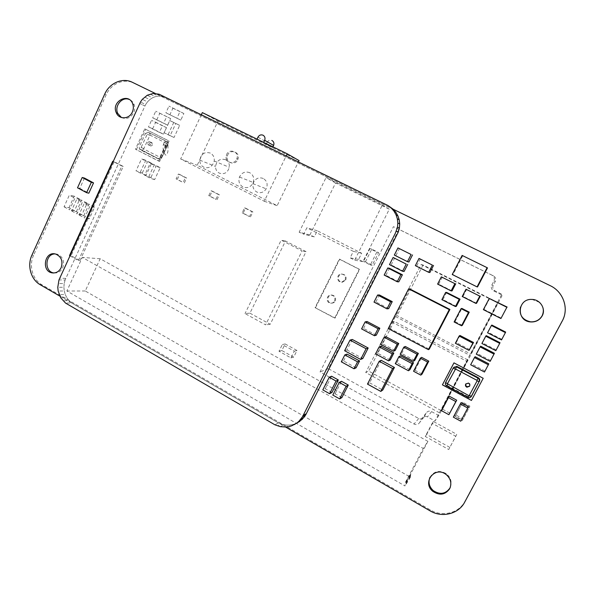 <?xml version="1.0" encoding="UTF-8"?>
<svg xmlns="http://www.w3.org/2000/svg" width="595" height="595" viewBox="0 0 595 595"><rect width="100%" height="100%" fill="white"/><g stroke="black" fill="none" stroke-linecap="round" stroke-linejoin="round"><path stroke-width="0.45" stroke-dasharray="2.98 2.23" d="M33.58 255.292C28.664 265.645 32.561 279.605 41.858 284.745L430.349 509.945C442.301 517.219 458.864 513.21 464.933 501.325L562.096 320.906C569.073 308.627 563.257 291.728 550.07 285.659L133.778 83.04C124.043 78.042 110.953 83.702 106.193 94.776L33.58 255.292L31.899 255.173M59.954 296.176L285.541 427.024M393.258 209.269L155.392 93.504M54.011 272.956L54.257 272.986C58.005 273.194 60.831 271.454 62.728 267.772C64.773 261.146 62.906 256.601 57.142 254.139L55.082 253.916M79.916 260.67L123.254 166.444L114.151 161.721L71.088 255.709L79.916 260.67L78.376 260.573L121.841 166.005L113.206 161.52M123.254 166.444L121.841 166.005M71.088 255.709L70.106 255.634M70.002 255.857L78.376 260.573M114.151 161.721L112.708 161.267M121.447 117.52C126.556 119.595 130.647 117.981 133.726 112.671C134.857 110.082 135.02 107.487 134.21 104.884C133.265 102.206 131.562 100.384 129.093 99.417M184.338 182.896L186.629 178.017L179.638 174.447L177.355 179.311L183.111 182.509L185.409 177.615L178.396 174.03L176.113 178.909L183.111 182.509M186.629 178.017L185.409 177.615M177.355 179.311L176.113 178.909M179.638 174.447L178.396 174.03M237.665 159.78L237.963 159.051C240.678 151.591 228.986 148.378 227.372 156.106C225.475 162.613 234.988 166.05 237.665 159.78M236.617 159.304L236.907 158.567C239.636 151.085 227.907 147.865 226.279 155.615C224.382 162.152 233.924 165.596 236.617 159.304M345.792 279.977C346.729 276.459 345.42 274.496 341.872 274.087C336.889 274.384 337.425 282.618 342.408 282.194L345.792 279.977M345.107 279.94C346.052 276.4 344.736 274.429 341.173 274.027C336.168 274.317 336.711 282.588 341.709 282.164L345.107 279.94M450.318 487.268C452.14 482.017 450.809 477.502 446.317 473.717C439.422 469.849 433.971 471.039 429.969 477.279M335.268 300.958C336.212 297.76 335.089 295.789 331.906 295.046C326.967 294.614 326.402 302.81 331.348 303.13C333.088 303.219 334.39 302.498 335.268 300.958M334.539 300.996C335.491 297.783 334.368 295.804 331.17 295.061C326.216 294.629 325.651 302.855 330.612 303.175C332.36 303.272 333.669 302.543 334.539 300.996M217.026 199.689L219.369 194.766L212.214 191.107L209.886 196.015L215.903 199.355L218.253 194.416L211.076 190.742L208.741 195.673L215.903 199.355M219.369 194.766L218.253 194.416M209.886 196.015L208.741 195.673M212.214 191.107L211.076 190.742M250.488 216.878L252.89 211.909L245.564 208.161L243.177 213.122L249.476 216.602L251.886 211.619L244.538 207.863L242.143 212.839L249.476 216.602M252.89 211.909L251.886 211.619M243.177 213.122L242.143 212.839M245.564 208.161L244.538 207.863M539.479 302.342L531.915 299.389C526.285 299.538 522.47 302.126 520.469 307.139M489.752 298.37L483.958 309.393L483.385 309.645M483.958 309.393L501.273 318.132M449.79 447.358L426.615 434.484L433.45 421.513L456.722 434.32L448.742 449.522L425.254 436.455L432.178 423.313L455.763 436.306L448.742 449.522M426.615 434.484L425.254 436.455M433.45 421.513L432.178 423.313M456.722 434.32L455.763 436.306M455.882 415.005L462.65 402.227L469.894 406.125L463.089 418.925L455.882 415.005L455.011 416.552L461.869 403.618L469.195 407.568L462.308 420.524L455.011 416.552M462.65 402.227L461.869 403.618M469.894 406.125L469.195 407.568M463.089 418.925L462.308 420.524M315.543 307.615L339.723 259.197L359.603 269.394L335.119 318.05L315.053 307.652L339.284 259.13L359.216 269.342L334.673 318.117L315.053 307.652M339.723 259.197L339.284 259.13M359.603 269.394L359.216 269.342M335.119 318.05L334.673 318.117M309.883 234.995L335.58 183L389.309 209.187L362.913 261.644L358.584 259.435L361.686 253.262L317.276 230.763L314.264 236.87L309.883 234.995L299.136 232.229L326.03 177.6L382.325 205.022L354.65 260.171L350.105 257.858L353.356 251.373L306.871 227.781L303.718 234.185L299.136 232.229M309.958 234.973L299.211 232.199M335.58 183L326.03 177.6M389.309 209.187L382.325 205.022M362.913 261.644L354.65 260.171M358.584 259.435L350.105 257.858M361.686 253.262L353.356 251.373M317.276 230.763L306.871 227.781M314.264 236.87L303.718 234.185M263.295 178.493C258.996 176.953 255.724 178.314 253.485 182.576C252.213 186.696 253.314 189.842 256.772 192.014C260.617 193.516 263.756 192.453 266.196 188.831C268.062 184.413 267.096 180.969 263.295 178.493M249.751 172.706C245.252 171.1 241.83 172.535 239.48 177.02C238.156 181.356 239.302 184.666 242.931 186.942C246.955 188.511 250.235 187.388 252.786 183.58C254.749 178.931 253.738 175.309 249.751 172.706M225.624 159.728C220.12 158.218 216.751 160.457 215.516 166.444C215.524 169.486 216.773 171.71 219.265 173.115C224.308 174.677 227.662 172.743 229.32 167.299C229.655 163.863 228.421 161.342 225.624 159.728M210.355 153.079C204.606 151.502 201.08 153.86 199.786 160.152C199.794 163.35 201.103 165.685 203.706 167.15C208.979 168.787 212.482 166.741 214.215 161.022C214.572 157.407 213.278 154.76 210.355 153.079M257.97 137.148L267.118 142.383C268.308 140.39 269.929 139.766 271.989 140.502M299.054 160.59L217.956 121.194L197.198 165.276L277.158 205.662L298.392 161.952M202.345 112.611L217.956 121.194M263.592 142.51L272.562 147.567L256.951 139.282L263.659 142.369M201.341 114.761L180.649 158.969L264.262 201.259L286.15 156.002M180.649 158.969L197.198 165.276M264.262 201.259L277.158 205.662M272.904 146.861L272.562 147.567M267.118 142.383L266.129 144.444M389.993 206.763L159.103 94.218M164.056 96.866L161.171 96.174L156.18 93.519M161.171 96.174L158.181 96.115L153.16 93.46M158.181 96.115L155.206 96.695L150.148 94.047M155.206 96.695L152.365 97.877L147.27 95.252M152.365 97.877L149.754 99.633L144.637 97.03M149.754 99.633L147.486 101.879L142.339 99.306M147.486 101.879L145.634 104.534L140.465 102.005M145.634 104.534L144.957 106.014L139.773 103.5L144.957 106.014L65.086 280.037L58.987 279.895M65.086 280.037L64.171 283.607L58.065 283.517M64.171 283.607L63.896 287.303L57.782 287.259M63.896 287.303L64.26 290.985L58.154 290.992M64.26 290.985L65.264 294.518L59.165 294.57M65.264 294.518L66.863 297.768L60.779 297.864M66.863 297.768L68.998 300.609L62.944 300.735M68.998 300.609L71.593 302.929L65.562 303.093M71.593 302.929L278.408 422.889L274.868 424.785M278.408 422.889L281.063 423.997L277.56 425.908M281.063 423.997L283.822 424.741L280.357 426.667M283.822 424.741L286.649 425.113L283.213 427.039M286.649 425.113L289.475 425.09L286.083 427.024M289.475 425.09L292.271 424.689L288.91 426.615M292.271 424.689L294.979 423.908L291.654 425.827M294.979 423.908L297.552 422.755M249.922 313.163L270.204 324.268L306.068 251.633L285.503 241.027L249.922 313.163L245.014 313.558L265.623 324.87L302.082 250.926L281.182 240.135L245.014 313.558M270.204 324.268L265.623 324.87M306.068 251.633L302.082 250.926M285.503 241.027L281.182 240.135M149.397 143.343C150.565 141.87 151.621 141.9 152.573 143.432L152.469 144.89C151.331 146.348 150.275 146.333 149.308 144.845L149.397 143.343M147.798 142.711C148.958 141.238 150.022 141.268 150.981 142.8L150.877 144.273C149.732 145.73 148.676 145.715 147.709 144.221L147.798 142.711M144.778 128.847L168.207 140.599L158.687 161.074L135.407 149.189L144.778 128.847L168.207 140.599M169.129 140.985L159.631 161.409L158.687 161.074M159.631 161.409L135.407 149.189M136.411 149.553L145.753 129.264M145.492 133.421L148.267 132.291L165.232 140.814L166.325 142.287L166.139 143.804L159.899 157.229C159.207 158.411 158.27 158.783 157.095 158.337L140.227 149.732L139.282 148.683L139.342 146.764L145.492 133.421L147.255 134.15L141.134 147.434L139.342 146.764M501.54 294.808L435.012 421.022L427.47 416.872C425.075 415.846 423.179 416.374 421.796 418.456L419.691 422.465C418.307 424.547 416.426 425.075 414.046 424.034L320.065 371.935L393.444 226.673L492.028 275.225C494.281 276.623 494.928 278.542 493.954 280.966L491.76 285.146C490.786 287.571 491.425 289.482 493.679 290.896L501.54 294.808L502.582 294.629L438.82 415.57L435.012 421.022M470.816 354.062L497.985 302.52L470.816 354.062L397.081 315.61L394.678 316.079L469.76 355.274M441.044 410.535L467.744 359.893L441.044 410.535L368.647 371.072L365.747 372.559L439.437 412.804M438.82 415.57L431.576 411.614C429.278 410.624 427.463 411.138 426.132 413.138L424.116 416.983C422.785 418.984 420.977 419.482 418.694 418.501L328.358 368.655L398.903 229.306L493.471 275.879C495.628 277.218 496.245 279.055 495.315 281.375L493.21 285.384C492.273 287.697 492.891 289.534 495.047 290.881L502.582 294.629M398.903 229.306L393.444 226.673M328.358 368.655L320.065 371.935M497.985 302.52L423.023 265.013L421.089 264.53L394.678 316.079M421.089 264.53L497.45 302.743M423.023 265.013L397.081 315.61M467.744 359.893L394.143 321.337L391.696 321.902L365.747 372.559M391.696 321.902L466.636 361.21M394.143 321.337L368.647 371.072M356.093 367.829L343.538 360.964L341.322 361.82M343.538 360.964L347.011 354.122M469.663 386.081L469.857 385.776C470.37 384.4 469.938 383.381 468.562 382.719L465.915 383.79M454.163 362.66L442.643 384.593L471.597 400.123L483.326 378.033M479.473 381.187L471.746 395.749C470.995 396.917 469.931 397.289 468.548 396.865L447.165 385.434C445.848 384.556 445.477 383.411 446.049 381.997L453.859 367.204M168.154 134.507L173.755 122.444L179.683 125.374L174.06 137.452L164.146 132.752L169.798 120.554L175.785 123.515L170.111 135.734L164.146 132.752M173.755 122.444L169.798 120.554M179.683 125.374L175.785 123.515M174.06 137.452L170.111 135.734M155.667 122.243L166.474 127.613L163.446 134.143L152.662 128.751L155.667 122.243L151.539 120.361L162.442 125.783L159.386 132.395L148.505 126.951L151.539 120.361M166.474 127.613L162.442 125.783M163.446 134.143L159.386 132.395M152.662 128.751L148.505 126.951M140.294 172.171L145.79 160.286L151.606 163.268L146.087 175.175L140.294 172.171L136.01 170.854L141.565 158.835L147.434 161.847L141.855 173.889L136.01 170.854M145.79 160.286L141.565 158.835M151.606 163.268L147.434 161.847M146.087 175.175L141.855 173.889M148.817 176.589L154.35 164.674L160.204 167.678L154.648 179.608L148.817 176.589L144.622 175.317L150.208 163.268L156.113 166.303L150.505 178.366L144.622 175.317M154.35 164.674L150.208 163.268M160.204 167.678L156.113 166.303M154.648 179.608L150.505 178.366M172.929 108.186L183.862 113.533L180.798 120.116L169.887 114.753L172.929 108.186L168.965 106.141L180.01 111.533L176.916 118.197L165.893 112.775L168.965 106.141M183.862 113.533L180.01 111.533M180.798 120.116L176.916 118.197M169.887 114.753L165.893 112.775M500.031 342.705L495.828 350.663M496.208 349.905L482.456 342.809L481.905 343.479M482.456 342.809L486.249 335.632M488.807 363.843L484.494 372.024M485.014 370.997L471.359 363.835L470.66 364.765M471.359 363.835L475.122 356.703M449.85 413.175L442.583 409.219L441.535 410.706M442.583 409.219L449.411 396.27M468.488 406.556L461.579 419.557L454.253 415.57L453.353 417.147M454.253 415.57L461.132 402.592M461.579 419.557L460.761 421.193M469.767 349.629L456.246 342.601L455.368 343.255M456.246 342.601L459.972 335.476M159.832 113.229L170.661 118.569L167.626 125.121L156.812 119.759L159.832 113.229L155.741 111.25L166.674 116.642L163.61 123.269L152.692 117.855L155.741 111.25M170.661 118.569L166.674 116.642M167.626 125.121L163.61 123.269M156.812 119.759L152.692 117.855M494.408 353.289L490.146 361.358M490.6 360.473L476.9 353.341L476.275 354.137M476.9 353.341L480.678 346.186M341.88 397.609L335.111 393.823L332.798 395.073M335.111 393.823L341.493 381.298M331.958 392.477L325.234 388.721L322.81 389.904M325.234 388.721L331.571 376.226M422.071 374.084L414.938 370.261L413.555 371.25M414.938 370.261L421.647 357.357M404.087 271.484L391.138 264.939L389.48 264.619M391.138 264.939L394.723 257.888M398.791 281.851L385.895 275.277L384.169 275.083M385.895 275.277L389.457 268.248M408.914 262.023L394.321 255.076M395.928 255.508L399.52 248.442M365.404 261.815L371.793 249.134L378.599 252.563L372.187 265.266L365.404 261.815L363.478 261.473L369.934 248.636L376.821 252.101L370.335 264.961L363.478 261.473M371.793 249.134L369.934 248.636M378.599 252.563L376.821 252.101M372.187 265.266L370.335 264.961M429.873 272.54L415.347 265.63M416.708 265.935L420.345 258.832M452.044 290.903L438.686 284.172L437.593 284.09M438.686 284.172L442.375 277.032M388.676 308.627L375.854 301.955L374.01 302.096M375.854 301.955L379.402 294.979M395.169 350.492L382.288 343.627L380.525 344.274M382.288 343.627L385.85 336.673M462.337 325.339L455.019 321.583L454.126 321.977M455.019 321.583L461.891 308.418M285.131 343.947L296.994 350.485L293.685 357.112L281.844 350.552L285.131 343.947L282.305 344.572L294.302 351.191L290.955 357.892L278.988 351.251L282.305 344.572M296.994 350.485L294.302 351.191M293.685 357.112L290.955 357.892M281.844 350.552L278.988 351.251M76.346 211.716L81.612 200.165L87.168 203.163L81.879 214.728L76.346 211.716L71.467 210.861L76.785 199.184L82.385 202.211L77.052 213.903L71.467 210.861M81.612 200.165L76.785 199.184M87.168 203.163L82.385 202.211M81.879 214.728L77.052 213.903M83.754 215.747L89.042 204.174L94.627 207.186L89.317 218.782L83.754 215.747L78.934 214.936L84.282 203.23L89.912 206.279L84.55 218.001L78.934 214.936M89.042 204.174L84.282 203.23M94.627 207.186L89.912 206.279M89.317 218.782L84.55 218.001M68.99 207.7L74.226 196.179L79.745 199.161L74.487 210.704L68.99 207.7L64.044 206.807L69.325 195.153L74.903 198.165L69.593 209.834L64.044 206.807M74.226 196.179L69.325 195.153M79.745 199.161L74.903 198.165M74.487 210.704L69.593 209.834M84.445 178.069L79.775 188.332L77.514 187.819M79.775 188.332L88.834 193.189M456.32 306.351L442.925 299.545L441.884 299.657M442.925 299.545L446.622 292.413M427.917 441.364L410.699 473.984L410.446 477.205L85.256 290.985L100.176 258.758L427.917 441.364L423.283 448.481L405.284 482.605L405.016 485.974L66.871 291L82.318 257.419L423.283 448.481M410.699 473.984L405.284 482.605M410.528 474.356L405.106 482.991M410.305 475.145L404.868 483.817M410.238 475.97L404.801 484.68M410.334 476.796L404.897 485.55M410.446 477.205L405.016 485.974M85.256 290.985L66.871 291M100.176 258.758L82.318 257.419M487.491 267.906L462.129 255.419M462.739 255.761L452.944 274.667L452.237 274.511M452.944 274.667L477.54 286.931M414.737 360.414L401.692 353.46L400.152 354.233M401.692 353.46L405.299 346.469M505.668 332.077L501.526 339.931M501.83 339.306L488.034 332.248L487.55 332.776M488.034 332.248L491.842 325.049M476.58 303.264L463.007 296.429L462.211 296.503M463.007 296.429L466.748 289.244M376.285 335.193L363.567 328.425L361.582 328.894M363.567 328.425L367.085 321.508M390.261 360.027L377.423 353.125L375.594 353.891M377.423 353.125L380.971 346.193M409.888 369.763L396.88 362.772L395.281 363.664M396.88 362.772L400.48 355.803M381.187 360.317L369.621 382.83L367.479 384.095M369.621 382.83L382.764 390.045M409.613 288.873L389.42 328.269L388.26 328.589M389.42 328.269L429.255 349.153M352.292 339.462L346.967 349.949L344.624 350.723M346.967 349.949L362.809 358.525M143.514 148.527L141.134 147.434L141.075 149.338L142.012 150.386L158.813 158.954C159.988 159.4 160.918 159.029 161.602 157.854L167.902 144.525L167.017 144.012C166.436 143.722 166.436 143.722 167.017 144.012L160.419 157.496L143.64 148.958L150.029 135.11L166.89 143.581M166.92 141.513C170.371 143.454 165.068 148.267 163.952 144.206C163.952 142.012 164.941 141.112 166.92 141.513L148.267 132.291M41.858 284.745L40.207 284.722M430.349 509.945L429.977 510.808M464.933 501.325L464.688 502.158M133.778 83.04L132.395 82.311M106.193 94.776L104.727 94.092M165.395 97.521L160.457 94.873M65.844 278.386L59.753 278.222M150.029 135.11L150.022 133.027L147.255 134.15L149.635 135.273M167.82 144.488L166.139 143.804M160.821 157.34L161.684 157.876L159.899 157.229M160.419 157.496L158.917 158.977L157.095 158.337M143.64 148.958L142.116 150.409L140.227 149.732M139.282 148.683L158.917 158.977C160.129 159.423 161.052 159.058 161.684 157.876L167.902 144.525C169.092 141.841 164.644 139.163 163.283 145.016C162.733 149.033 163.454 152.357 165.462 154.983C166.451 155.451 167.277 154.231 167.931 151.316L168.006 142.979C167.701 147.508 163.804 145.604 163.952 144.206M493.471 275.879L492.028 275.225M495.315 281.375L493.954 280.966M493.21 285.384L491.76 285.146M495.047 290.881L493.679 290.896M431.576 411.614L427.47 416.872M426.132 413.138L421.796 418.456M424.116 416.983L419.691 422.465M418.694 418.501L414.046 424.034M453.264 367.948L453.65 367.532M445.625 382.481L446.049 381.997M446.748 385.932L447.165 385.434M467.945 397.296L468.258 396.731M471.463 396.307L471.746 395.749M53.758 272.964L54.257 272.986M55.528 254.013L57.142 254.139M132.834 104.229L134.21 104.884M226.279 155.615L227.372 156.106M236.907 158.567L237.963 159.051M341.173 274.027L341.872 274.087M341.709 282.164L342.408 282.194M446.005 474.438L446.317 473.717M331.17 295.061L331.906 295.046M330.612 303.175L331.348 303.13M239.48 177.02L253.485 182.576M199.786 160.152L215.516 166.444M214.215 161.022L229.32 167.299M252.786 183.58L266.196 188.831M150.981 142.8L152.573 143.432M147.709 144.221L149.308 144.845M468.562 382.719L468.287 383.165M468.243 397.43L468.548 396.865"/><path stroke-width="0.89" d="M155.392 93.504L132.395 82.311C122.637 77.298 109.502 82.98 104.727 94.092L31.899 255.173C26.976 265.556 30.888 279.568 40.207 284.722L59.954 296.176M285.541 427.024L429.977 510.808C441.973 518.111 458.596 514.087 464.688 502.158L562.245 321.025C569.251 308.701 563.405 291.728 550.167 285.645L393.258 209.269M55.082 253.916C44.982 253.73 43.956 271.975 54.011 272.956M61.136 267.691C63.189 261.041 61.315 256.482 55.528 254.013C44.313 250.8 41.077 272.034 52.643 272.926C56.399 273.135 59.232 271.387 61.136 267.691M70.106 255.634L69.518 255.59L70.002 255.857M113.206 161.52L112.708 161.267L69.518 255.59M129.093 99.417C121.997 96.405 114.128 106.148 117.743 113.407L121.447 117.52M132.343 112.038C133.481 109.443 133.644 106.84 132.834 104.229C129.122 91.853 110.834 101.433 116.308 112.782C119.037 119.781 129.323 119.35 132.343 112.038M429.969 477.279C428.058 482.24 429.136 486.665 433.212 490.563C439.906 494.943 445.484 494.103 449.954 488.026L450.318 487.268M449.656 488.807C451.999 483.341 450.779 478.551 446.005 474.438C434.863 465.61 421.706 482.627 432.848 491.344C439.564 495.747 445.172 494.899 449.656 488.807M520.469 307.139C519.048 315.023 522.41 319.917 530.554 321.813C535.678 322.081 539.516 320.095 542.082 315.841C544.365 310.806 543.495 306.306 539.479 302.342M542.149 315.945C546.217 308.983 540.253 299.389 531.937 299.426C517.345 298.415 515.977 321.055 530.576 321.94C535.716 322.215 539.576 320.214 542.149 315.945M483.385 309.645L500.938 318.511L506.873 307.288L489.254 298.474L483.385 309.645M506.873 307.288L500.938 318.511M507.133 307.057L489.254 298.474M271.989 140.502C273.812 141.625 274.347 143.269 273.596 145.425L264.663 140.279C265.437 138.047 264.887 136.344 262.997 135.184C260.878 134.425 259.204 135.08 257.97 137.148L257.01 139.148M286.15 156.002L287.214 153.8L202.345 112.611L201.341 114.761M287.214 153.8L299.054 160.59L298.392 161.952M273.559 145.507L272.904 146.861M264.619 140.368L263.659 142.369M395.392 233.158L397.497 227.186L397.832 222.969L397.341 218.789L396.047 214.81L393.994 211.18L391.265 208.042L387.977 205.52L159.103 94.218L153.16 93.46L147.27 95.252L142.339 99.306L140.465 102.005L58.987 279.895L57.782 287.259L58.154 290.992L60.779 297.864L65.562 303.093L274.868 424.785L280.357 426.667L286.083 427.024L288.91 426.615L291.654 425.827L296.697 423.142L298.906 421.297L302.498 416.745L395.392 233.158M294.265 424.659L302.134 419.438L305.681 414.953L398.248 232.132L396.352 231.262M398.248 232.132L399.379 228.116L397.497 227.186M399.379 228.116L399.714 223.965L397.832 222.969M399.714 223.965L399.23 219.845L397.341 218.789M399.23 219.845L397.943 215.918L396.047 214.81M397.943 215.918L395.92 212.341L393.994 211.18M395.92 212.341L393.236 209.247L391.265 208.042M393.236 209.247L387.977 205.52M299.954 421.26L296.697 423.142M302.134 419.438L298.906 421.297M304.052 417.326L300.847 419.155M305.681 414.953L302.498 416.745M306.336 413.659L303.16 415.436L306.336 413.659M357.565 361.82L359.596 360.957L347.011 354.122L344.84 354.895L357.565 361.82L354.018 368.766L341.322 361.82L344.84 354.895M359.596 360.957L356.093 367.829L354.018 368.766M469.589 386.244C470.095 384.861 469.663 383.835 468.287 383.165L465.669 384.154C465.156 385.523 465.58 386.549 466.934 387.226L469.589 386.244M483.207 378.286L453.955 362.868L442.405 384.861L471.441 400.435L483.207 378.286L453.955 362.868M467.945 397.296L446.748 385.932C445.424 385.039 445.06 383.894 445.625 382.481L453.264 367.948L456.253 366.721L478.082 378.182C479.429 379.067 479.808 380.227 479.228 381.663L479.473 381.187C480.053 379.759 479.674 378.599 478.335 377.721L457.109 366.52L453.859 367.204M465.915 383.79C465.476 385.121 465.907 386.11 467.224 386.757L469.663 386.081M499.696 343.367L500.031 342.705L486.249 335.632L485.743 336.205L499.696 343.367L495.828 350.663L481.905 343.479L485.743 336.205M488.339 364.772L488.807 363.843L475.122 356.703L474.475 357.543L488.339 364.772L484.494 372.024L470.66 364.765L474.475 357.543M441.535 410.706L448.444 397.601L455.829 401.588L448.89 414.715L441.535 410.706M455.829 401.588L456.707 400.204L449.411 396.27L448.444 397.601M456.707 400.204L448.89 414.715M453.353 417.147L460.314 404.005L467.759 408.021L460.761 421.193L453.353 417.147M467.759 408.021L468.488 406.556L461.132 402.592L460.314 404.005M472.861 343.144L473.531 342.489L459.972 335.476L459.139 336.041L472.861 343.144L469.053 350.381L455.368 343.255L459.139 336.041M473.531 342.489L469.053 350.381M494.006 354.092L494.408 353.289L480.678 346.186L480.098 346.892L494.006 354.092L490.146 361.358L476.275 354.137L480.098 346.892M332.798 395.073L339.254 382.399L346.126 386.207L339.648 398.903L332.798 395.073M346.126 386.207L348.291 385.054L341.493 381.298L339.254 382.399M348.291 385.054L341.88 397.609L339.648 398.903M322.81 389.904L329.221 377.26L336.049 381.045L329.608 393.712L322.81 389.904M336.049 381.045L338.324 379.96L331.571 376.226L329.221 377.26M338.324 379.96L331.958 392.477L329.608 393.712M413.555 371.25L420.345 358.19L427.597 362.043L420.777 375.125L413.555 371.25M427.597 362.043L428.809 361.158L421.647 357.357L420.345 358.19M428.809 361.158L422.071 374.084L420.777 375.125M406.229 264.083L393.102 257.486L406.229 264.083L402.577 271.246L389.48 264.619L393.102 257.486M407.694 264.411L404.087 271.484L402.577 271.246M400.859 274.607L402.391 274.801L389.457 268.248L387.776 267.973L400.859 274.607L397.222 281.747L384.169 275.083L387.776 267.973M402.391 274.801L398.791 281.851L397.222 281.747M411.123 254.489L397.951 247.922L411.123 254.489L407.456 261.666L394.321 255.076L397.951 247.922M412.528 254.928L408.914 262.023L407.456 261.666M432.387 265.095L419.029 258.431L432.387 265.095L428.675 272.317L415.347 265.63L419.029 258.431M433.539 265.407L429.873 272.54L428.675 272.317M454.878 283.651L441.326 276.861L454.878 283.651L451.114 290.903L437.593 284.09L441.326 276.861M455.763 283.741L452.044 290.903L451.114 290.903M390.595 301.769L392.246 301.628L379.402 294.979L377.602 295.031L390.595 301.769L386.981 308.85L374.01 302.096L377.602 295.031M392.246 301.628L388.676 308.627L386.981 308.85M397.192 344.178L398.762 343.523L385.85 336.673L384.125 337.239L397.192 344.178L393.555 351.236L380.525 344.274L384.125 337.239M398.762 343.523L395.169 350.492L393.555 351.236M454.126 321.977L461.08 308.649L468.518 312.427L461.534 325.777L454.126 321.977M468.518 312.427L469.239 312.152L461.891 308.418L461.08 308.649M469.239 312.152L462.337 325.339L461.534 325.777M91.332 182.338L93.534 182.888L88.834 193.189L86.61 192.691L91.332 182.338L82.207 177.496L77.514 187.819L86.61 192.691M93.534 182.888L84.445 178.069L82.207 177.496M459.221 299.307L460.054 299.196L446.622 292.413L445.625 292.435L459.221 299.307L455.443 306.551L441.884 299.657L445.625 292.435M460.054 299.196L456.32 306.351L455.443 306.551M487.112 267.683L487.491 267.906L477.54 286.931L477.071 286.894L487.112 267.683L462.129 255.419L452.237 274.511L477.071 286.894M417.036 354.189L418.374 353.408L405.299 346.469L403.804 347.168L417.036 354.189L413.354 361.284L400.152 354.233L403.804 347.168M418.374 353.408L414.737 360.414L413.354 361.284M505.408 332.612L505.668 332.077L491.842 325.049L491.403 325.487L505.408 332.612L501.526 339.931L487.55 332.776L491.403 325.487M479.771 296.132L466.004 289.23L479.771 296.132L475.948 303.428L462.211 296.503L466.004 289.23M480.351 296.057L476.58 303.264L475.948 303.428M378.033 328.708L379.833 328.247L367.085 321.508L365.137 321.88L378.033 328.708L374.448 335.736L361.582 328.894L365.137 321.88M379.833 328.247L376.285 335.193L374.448 335.736M392.209 353.846L393.845 353.073L380.971 346.193L379.186 346.878L392.209 353.846L388.587 360.882L375.594 353.891L379.186 346.878M393.845 353.073L390.261 360.027L388.587 360.882M412.119 363.671L413.518 362.772L400.48 355.803L398.925 356.613L412.119 363.671L408.445 370.745L395.281 363.664L398.925 356.613M413.518 362.772L409.888 369.763L408.445 370.745M380.8 391.413L382.764 390.045L394.433 367.457L381.187 360.317L379.201 361.277L367.479 384.095L380.8 391.413L392.618 368.521L379.201 361.277M394.433 367.457L392.618 368.521M449.255 309.608L449.917 309.445L429.255 349.153L428.422 349.659L449.255 309.608L408.616 288.858L388.26 328.589L428.422 349.659M449.917 309.445L409.613 288.873L408.616 288.858M344.624 350.723L360.652 359.425L366.096 348.759L350.009 340.102L344.624 350.723M366.096 348.759L368.179 348.001L362.809 358.525L360.652 359.425M368.179 348.001L352.292 339.462L350.009 340.102M457.109 366.52L456.737 366.937L478.075 378.204L478.335 377.721M476.945 380.324L478.075 378.204C479.302 379.134 479.637 380.294 479.072 381.678L471.463 396.307C470.704 397.475 469.634 397.854 468.243 397.43L477.108 380.83L476.945 380.324L455.569 369.019L447.395 383.76L468.823 395.645M447.395 383.76L445.625 382.481M453.271 367.933L455.063 369.168M456.618 366.319L455.569 369.019M447.559 384.258L446.748 385.932M469.329 395.497L471.299 396.329L479.072 381.678L477.108 380.83M468.243 397.43C469.581 397.862 470.6 397.497 471.299 396.329L471.463 396.307M52.643 272.926L53.758 272.964M116.308 112.782L117.743 113.407M432.848 491.344L433.212 490.563M264.663 140.279L273.596 145.425M467.224 386.757L466.934 387.226"/></g></svg>
